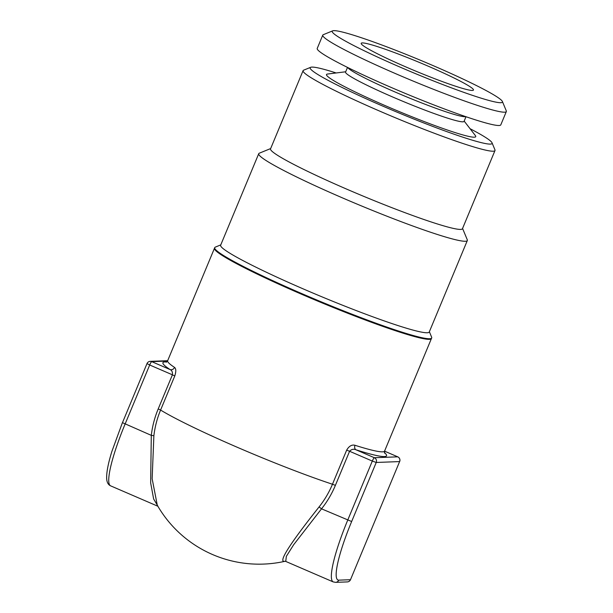 <?xml version="1.0" encoding="UTF-8"?>
<svg xmlns="http://www.w3.org/2000/svg" width="613" height="613" viewBox="0 0 613 613"><rect width="100%" height="100%" fill="white"/><g stroke="black" fill="none" stroke-linecap="round" stroke-linejoin="round"><path stroke-width="0.92" d="M502.392 101.49L506.292 110.876A99.421 7.693 -157.4 0 1 506.338 111.543A99.421 7.693 -157.4 0 1 504.583 112.187A99.421 7.693 -157.4 0 1 403.982 77.238A99.421 7.693 -157.4 0 1 322.767 35.125A99.421 7.693 -157.4 0 1 323.273 34.696L332.683 30.849A92.188 7.134 -157.4 0 1 333.84 30.65A92.188 7.134 -157.4 0 1 423.828 61.668A92.188 7.134 -157.4 0 1 502.392 101.49A92.188 7.134 -157.4 0 1 500.806 102.708A92.188 7.134 -157.4 0 1 404.243 68.901A92.188 7.134 -157.4 0 1 332.683 30.849M506.338 111.543L500.798 124.853A99.421 7.693 -157.4 0 1 499.043 125.496A99.421 7.693 -157.4 0 1 398.442 90.548A99.421 7.693 -157.4 0 1 317.228 48.435L322.767 35.125M472.385 90.44A60.802 4.705 -157.4 0 1 412.112 69.598A60.802 4.705 -157.4 0 1 361.164 43.531A60.802 4.705 -157.4 0 1 362.268 42.918A60.802 4.705 -157.4 0 1 425.039 64.825A60.802 4.705 -157.4 0 1 473.32 90.218A60.802 4.705 -157.4 0 1 472.385 90.44M465.995 116.731L464.049 121.405A64.173 4.965 -157.4 0 1 393.117 97.183A64.173 4.965 -157.4 0 1 345.563 72.089L347.51 67.407M464.179 121.098L475.389 135.603A80.824 6.253 -157.4 0 1 386.397 106.149A80.824 6.253 -157.4 0 1 327.503 74.043L345.694 71.775M470.056 128.707A98.517 7.624 -157.4 0 1 492.024 142.798A98.517 7.624 -157.4 0 1 490.331 144.101A98.517 7.624 -157.4 0 1 387.148 107.98A98.517 7.624 -157.4 0 1 310.676 67.307A98.517 7.624 -157.4 0 1 311.91 67.101A98.517 7.624 -157.4 0 1 336.154 72.962M492.024 142.798L494.952 149.833A103.934 8.046 -157.4 0 1 494.998 150.53A103.934 8.046 -157.4 0 1 493.166 151.212A103.934 8.046 -157.4 0 1 387.998 114.669A103.934 8.046 -157.4 0 1 303.09 70.648A103.934 8.046 -157.4 0 1 303.619 70.188L310.676 67.307M494.998 150.53L462.447 228.733A103.934 8.046 -157.4 0 1 460.616 229.408A103.934 8.046 -157.4 0 1 355.44 192.873A103.934 8.046 -157.4 0 1 270.54 148.844L303.09 70.648M462.57 228.442L467.275 239.767A112.976 8.743 -157.4 0 1 467.328 240.526A112.976 8.743 -157.4 0 1 465.336 241.261A112.976 8.743 -157.4 0 1 351.019 201.547A112.976 8.743 -157.4 0 1 258.732 153.694A112.976 8.743 -157.4 0 1 259.307 153.196L270.655 148.561M467.328 240.526L429.238 332.031A112.976 8.743 -157.4 0 1 427.246 332.767A112.976 8.743 -157.4 0 1 312.929 293.052A112.976 8.743 -157.4 0 1 220.642 245.2L258.732 153.694M220.772 244.886L215.301 247.123A117.52 9.095 22.6 0 0 214.688 247.683A117.52 9.095 22.6 0 0 311.021 297.55A117.52 9.095 22.6 0 0 429.621 338.728A117.52 9.095 22.6 0 0 431.675 338.008A117.52 9.095 22.6 0 0 431.636 337.173L429.368 331.717M347.303 581.913A3.617 3.617 0 0 0 350.506 579.691L399.615 461.581L376.236 462.463L351.647 521.525A64.173 10.59 113.3 0 0 338.751 580.151L350.444 579.714A3.617 3.555 -92.1 0 1 347.303 581.913L335.618 582.35L333.204 581.906A67.782 11.187 -66.7 0 1 347.717 520.138L372.306 461.068L349.579 451.268C351.464 449.252 353.617 448.77 356.053 449.819A3.617 2.697 107.6 0 1 355.004 445.283C351.808 444.471 349.027 446.088 346.667 450.134L332.468 484.239A117.497 9.095 -157.4 0 1 237.744 447.482A117.497 9.095 -157.4 0 1 160.591 410.059A94.9 93.314 -92.1 0 0 153.878 435.728L152.147 478.745L157.288 505.242A117.497 117.497 0 0 0 285.03 561.286A68.342 5.287 -157.4 0 1 284.417 561.355C277.114 562.144 295.78 536.314 319.021 506.997A94.9 93.314 -92.1 0 0 332.468 484.239L335.38 485.373A97.827 96.187 87.9 0 1 321.526 508.828L293.665 544.727L286.332 556.374L285.765 561.431L285.122 561.27M157.962 506.277L153.633 498.974L150.652 482.852L151.296 435.36A97.827 96.187 87.9 0 1 158.215 408.909L160.591 410.059L174.782 375.953C176.192 371.478 176.107 368.628 174.536 367.394A3.617 3.333 -56.8 0 1 170.031 369.539C171.901 370.336 172.697 372.091 172.414 374.804L149.687 364.996L125.098 424.058A67.782 11.187 113.3 0 0 110.585 485.833C108.225 484.768 106.915 482.393 106.662 478.707C106.34 470.608 109.505 459.083 111.941 451.252L122.424 422.648L151.296 435.36L153.878 435.728M319.021 506.997A3.617 0.437 -141.4 0 1 321.526 508.828L351.647 521.525M465.696 116.631A64.173 4.965 -157.4 0 1 395.247 92.073A64.173 4.965 -157.4 0 1 347.793 67.545M355.004 445.283A117.497 9.095 22.6 0 0 382.512 451.835A117.497 9.095 22.6 0 0 384.589 451.068L384.589 453.16M384.397 452.57A121.106 9.371 -157.4 0 1 384.397 456.57A121.106 9.371 -157.4 0 1 356.053 449.819L374.344 457.719L397.722 456.838L384.55 451.153M431.675 338.008L431.414 338.575A117.497 9.095 -157.4 0 1 429.338 339.341A117.497 9.095 -157.4 0 1 310.446 298.033A117.497 9.095 -157.4 0 1 214.466 248.265L167.64 360.758A117.497 9.095 22.6 0 0 174.536 367.394M158.215 408.909L172.414 374.804L174.782 375.953M167.502 361.049L151.733 361.639L170.031 369.539A121.106 9.371 -157.4 0 1 166.705 361.954M346.667 450.134L349.579 451.268L335.38 485.373M399.676 461.558A3.617 3.617 0 0 0 397.776 456.854A3.617 0.598 -66.7 0 0 397.722 456.838A3.617 3.555 -92.1 0 1 399.615 461.581L350.506 579.691M335.618 582.35A3.617 3.555 -92.1 0 0 338.751 580.151M384.558 451.145L397.776 456.854A3.617 0.598 -66.7 0 1 397.814 456.884M376.236 462.463A3.617 3.555 -92.1 0 0 374.344 457.719A3.617 0.598 -66.7 0 0 372.306 461.068L376.236 462.463M284.417 561.355A3.617 3.555 87.9 0 1 285.053 561.27M122.485 422.625L147.005 363.578L149.687 364.996A3.617 0.598 113.3 0 1 151.733 361.639A3.617 3.555 -92.1 0 0 150.208 361.356A3.617 3.617 0 0 0 147.005 363.578L147.074 363.555M214.688 247.683L214.466 248.265M431.414 338.575L384.589 451.068M157.863 506.238L110.585 485.833M333.204 581.906L285.765 561.431M167.663 360.705L150.208 361.356M167.64 360.758L166.154 362.237"/></g></svg>

